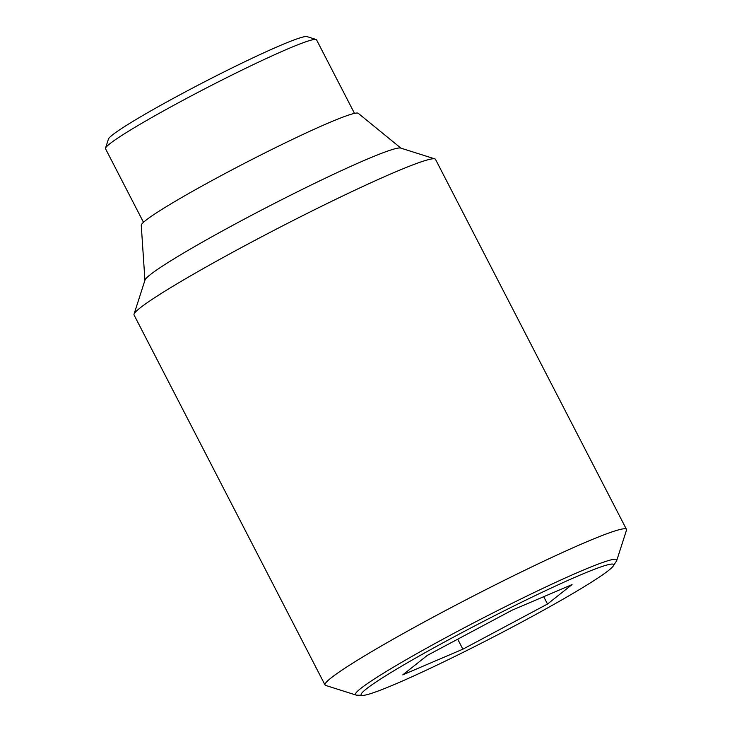 <?xml version="1.0" encoding="UTF-8"?>
<svg xmlns="http://www.w3.org/2000/svg" width="732" height="732" viewBox="0 0 732 732"><rect width="100%" height="100%" fill="white"/><g stroke="black" fill="none" stroke-linecap="round" stroke-linejoin="round"><path stroke-width="1.1" d="M616.765 560.428L626.491 530.169A169.623 11.007 152.7 0 0 626.482 529.373A169.623 11.007 152.7 0 0 440.179 613.398A169.623 11.007 152.7 0 0 325.026 684.969A169.623 11.007 152.7 0 0 325.676 685.436L355.972 695.034A147.05 9.543 -27.3 0 1 455.24 632.585A147.05 9.543 -27.3 0 1 613.142 559.422A147.05 9.543 -27.3 0 1 616.765 560.428A147.05 9.543 -27.3 0 1 616.417 561.124L613.315 565.909A142.072 9.223 152.7 0 0 610.149 564.262A142.072 9.223 152.7 0 0 463.265 631.945A142.072 9.223 152.7 0 0 362.432 695.4A142.072 9.223 152.7 0 0 364.646 695.199A142.072 9.223 152.7 0 0 497.412 634.928A142.072 9.223 152.7 0 0 613.315 565.909M362.432 695.4L356.731 695.153A147.05 9.543 -27.3 0 1 355.972 695.034M626.482 529.373L435.503 159.366A169.623 11.007 152.7 0 0 434.854 158.89A169.623 11.007 152.7 0 0 249.2 243.39A169.623 11.007 152.7 0 0 134.038 314.156A169.623 11.007 152.7 0 0 134.048 314.961L325.026 684.969M434.854 158.89L400.697 148.074A144.177 9.36 152.7 0 0 242.896 219.893A144.177 9.36 152.7 0 0 145.009 280.045L134.038 314.156M400.935 148.148L358.223 113.286A122.125 7.924 152.7 0 0 224.23 173.969A122.125 7.924 152.7 0 0 141.258 225.273L144.936 280.283M354.498 113.369L316.535 39.812A118.73 7.704 152.7 0 0 316.087 39.482A118.73 7.704 152.7 0 0 186.129 98.637A118.73 7.704 152.7 0 0 105.509 148.166A118.73 7.704 152.7 0 0 105.518 148.733L143.481 222.29M316.087 39.482L306.973 36.6A111.95 7.265 152.7 0 0 184.446 92.369A111.95 7.265 152.7 0 0 108.437 139.071L105.509 148.166M402.765 674.867L427.287 655.414L511.924 610.278L572.031 584.593L547.509 604.046L462.871 649.183L402.765 674.867M457.71 639.192L462.871 649.183M543.711 596.69L547.509 604.046"/></g></svg>
